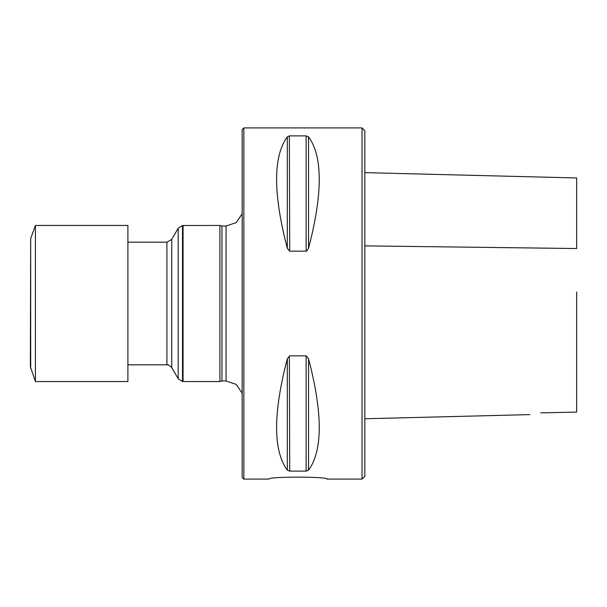 <?xml version="1.0" encoding="UTF-8"?>
<svg xmlns="http://www.w3.org/2000/svg" width="607" height="607" viewBox="0 0 607 607"><rect width="100%" height="100%" fill="white"/><g stroke="black" fill="none" stroke-linecap="round" stroke-linejoin="round"><path stroke-width="0.91" d="M576.65 292.005L576.65 412.024M364.822 172.638L576.65 177.957L576.65 248.536L364.822 245.881M127.902 242.178L166.925 242.178L171.751 239.393L178.177 228.27L182.517 225.508L219.886 225.455L219.886 381.545L183.071 381.545L183.071 225.455M362.03 479.098L362.03 127.902L364.822 130.687L364.822 476.313L362.03 479.098L326.915 479.098C328.706 476.487 267.148 476.487 268.939 479.098L243.855 479.098L243.855 127.902L242.178 129.579L242.178 477.421L243.855 479.098M287.308 470.182C273.029 450.515 273.029 413.367 287.308 358.737L289.721 355.831L306.133 355.831L308.546 358.737C322.825 413.367 322.825 450.515 308.546 470.182L306.133 471.115L289.721 471.115L287.308 470.182L287.308 358.737M308.546 358.737L308.546 470.182M289.721 471.115L289.357 355.884M306.133 135.885L306.133 251.169L289.721 251.169L287.308 248.263C273.029 193.633 273.029 156.485 287.308 136.818L289.721 135.885L306.133 135.885L308.546 136.818C322.825 156.485 322.825 193.633 308.546 248.263L306.489 251.116M289.721 251.169L289.357 135.9M576.65 412.085L540.693 412.881C527.195 415.112 527.195 415.112 540.693 412.881C527.195 415.112 527.195 415.112 540.693 412.881M219.886 381.545L221.965 380.984L221.965 226.016L219.886 225.455M221.965 226.016L226.077 226.016L236.184 222.617L242.178 213.808M127.902 356.84L127.902 381.545L35.426 381.545L35.426 225.455L127.902 225.455L127.902 356.84M30.684 368.532L30.684 238.468L30.35 366.62L35.426 381.545M127.902 364.822L166.925 364.822L166.925 242.178M306.133 355.831L306.133 471.115M308.546 248.263L308.546 136.818M287.308 248.263L287.308 136.818M166.925 364.822C167.312 365.293 167.547 363.396 171.751 367.607L171.751 239.393M171.751 367.607L178.177 378.73L178.177 228.27M178.177 378.73L182.517 381.492L182.517 225.508M221.965 380.984L226.077 380.984L226.077 226.016M362.03 127.902L243.855 127.902M364.822 418.762L529.926 414.611M182.517 381.492L183.071 381.545M226.077 380.984L236.184 384.383L242.178 393.192M30.684 238.468L35.426 225.455"/></g></svg>

